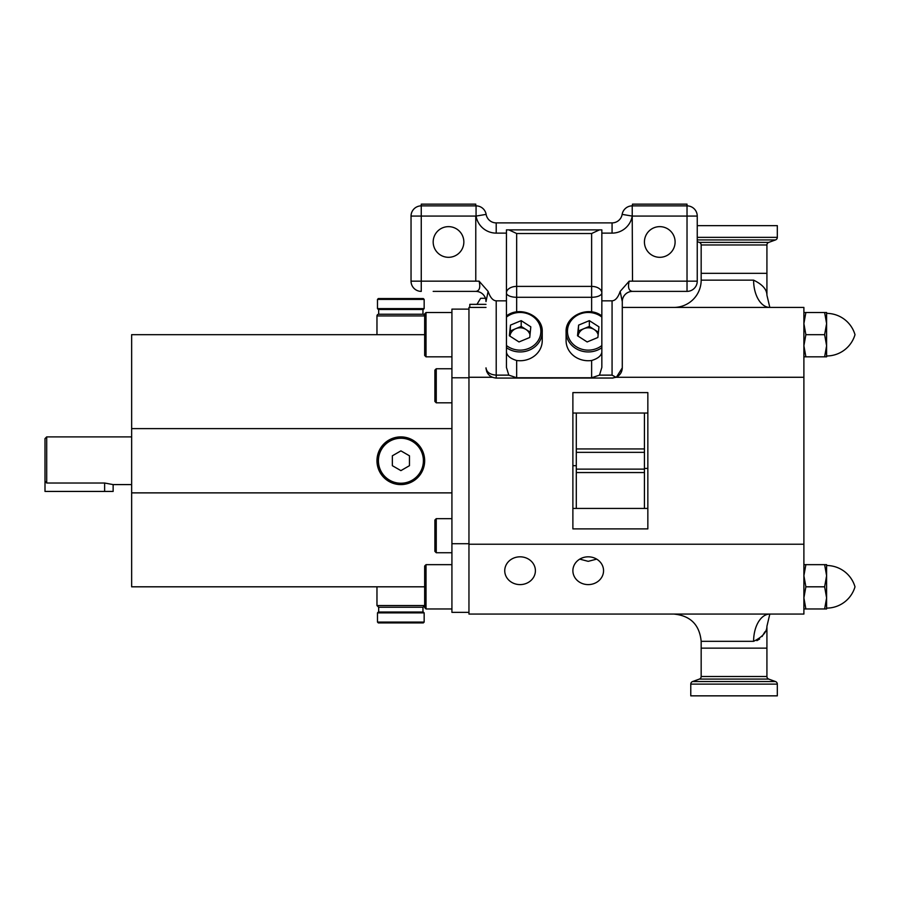 <?xml version="1.0" encoding="UTF-8"?>
<svg xmlns="http://www.w3.org/2000/svg" width="900" height="900" viewBox="0 0 900 900"><rect width="100%" height="100%" fill="white"/><g stroke="black" fill="none" stroke-linecap="round" stroke-linejoin="round"><path stroke-width="1.35" d="M520.065 584.606A15.334 13.894 180 0 0 535.399 570.712A15.334 13.894 180 0 0 520.065 556.819A15.334 13.894 180 0 0 504.743 570.712A15.334 13.894 180 0 0 520.065 584.606M588.217 556.819A15.334 13.894 180 0 0 572.884 570.712A15.334 13.894 180 0 0 588.217 584.606A15.334 13.894 180 0 0 603.551 570.712A15.334 13.894 180 0 0 588.217 556.819M468.956 614.07L468.956 544.219L803.891 544.219L803.891 614.07L468.956 614.07M579.746 559.125L588.217 561.341L596.678 559.125M468.956 544.219L468.956 307.418L486 307.418M622.283 301.601A10.226 10.226 0 0 1 632.509 291.386L632.464 291.386C628.774 290.88 627.671 287.471 629.19 281.16L620.168 291.409L622.283 301.601L622.283 367.864L622.283 301.601L622.283 307.418L803.891 307.418L803.891 544.219M673.909 307.418A27.259 27.259 0 0 0 701.168 280.159L753.604 280.159C762.446 284.445 766.89 289.451 766.924 295.189L769.815 307.418A27.259 16.211 -90 0 1 753.604 280.159M701.168 280.159L701.168 273.341L766.924 273.341L766.924 244.969L701.168 244.969L701.168 273.341L766.924 273.341L766.924 295.189M496.215 300.836L506.441 300.836L506.441 367.414L508.793 375.131L496.215 375.131L496.215 300.836C492.907 300.645 490.207 297.506 488.115 291.409L479.093 281.16C480.6 287.494 479.509 290.902 475.819 291.386L433.181 291.386M463.849 291.386L475.774 291.386A10.226 10.226 0 0 1 486 301.601L486 300.904M576.293 413.044L576.293 508.444M644.434 413.044L644.434 508.444M576.293 465.683L572.884 465.683L572.884 413.044L647.842 413.044L647.842 508.444L572.884 508.444L572.884 465.683M468.956 377.269L492.221 377.269M616.489 377.077L622.283 367.864C622.069 372.24 619.988 375.39 616.028 377.28L803.891 377.269M468.956 612.36L451.924 612.36L451.924 309.127L468.956 309.127M436.252 552.735L436.252 518.67L434.891 520.031L434.891 551.374L436.252 552.735L451.924 552.735M434.891 385.785L434.891 370.114L434.891 401.456L436.252 402.817L451.924 402.817M451.924 356.827L426.026 356.827L426.026 312.525L424.665 313.897L424.665 334.676L131.648 334.676L131.648 428.614L451.924 428.614M424.665 598.613L424.665 586.811L424.665 607.59L426.026 608.962L451.924 608.962L426.026 608.962L426.026 564.66L424.665 566.033L424.665 586.811L131.648 586.811L131.648 428.614M376.965 334.676L376.965 315.934A1.699 1.699 0 0 1 378.675 314.235L422.966 314.235A1.699 1.699 0 0 1 424.665 315.934L376.965 315.934M376.965 460.744A23.85 23.85 0 0 0 400.815 484.594A23.85 23.85 0 0 0 424.665 460.744A23.85 23.85 0 0 0 400.815 436.894A23.85 23.85 0 0 0 376.965 460.744A23.85 23.85 0 0 0 400.815 484.594A23.85 23.85 0 0 0 424.665 460.744M451.924 492.874L131.648 492.874M422.966 612.023L422.966 607.252L378.675 607.252L378.675 612.023M46.699 483.019L45 481.185L45 438.593L46.699 436.894L46.699 483.019L104.625 483.019L113.141 484.594L131.648 484.594M113.141 484.594L113.141 491.434L45 491.434L45 481.185M468.956 543.712L451.924 543.712M468.956 377.775L451.924 377.775M572.884 528.885L572.884 392.603L647.842 392.603L647.842 528.885L572.884 528.885M572.884 413.044L647.842 413.044M613.058 378.034L496.215 378.079L496.215 375.131C490.05 374.67 486.652 372.251 486 367.864C486.652 374.029 490.05 377.438 496.215 378.079C490.05 377.438 486.652 374.029 486 367.864M486 301.601L488.115 291.409M612.067 378.079L616.028 377.28L612.067 375.131L599.49 375.131L591.626 377.764L516.668 377.764L508.793 375.131M516.668 377.764L516.668 360.495C510.48 358.627 507.071 355.838 506.441 352.147M516.668 360.495A22.151 20.07 -0 0 0 542.239 340.661L542.239 331.875A22.151 20.07 180 0 1 538.166 343.485A22.151 20.07 180 0 1 506.441 347.681M518.996 341.955L529.729 337.489L530.82 326.835L521.19 320.647L510.469 325.114L509.366 335.767L518.996 341.955M530.269 332.235L521.19 326.407L515.835 328.646A10.226 9.259 -0 0 0 511.762 331.706A10.226 9.259 -0 0 0 509.929 336.127L510.469 325.114M529.999 334.777A10.226 9.259 -0 0 0 526.005 329.501A10.226 9.259 -0 0 0 515.835 328.646L510.469 330.874M521.19 326.407L521.19 320.647M516.668 311.918L516.668 297.281A10.226 4.32 0 0 1 506.441 292.961A10.226 6.57 -0 0 1 516.668 286.391L516.668 233.516L508.838 229.871M506.441 300.836L506.441 229.871L601.841 229.871L601.841 233.123L612.067 233.123A20.441 20.441 0 0 0 632.227 216.079L632.509 281.16L687.026 281.16L687.026 216.079L632.509 216.079M601.841 352.181C601.222 355.871 597.814 358.639 591.626 360.495A22.151 20.07 180 0 1 566.089 340.661L566.089 331.875A22.151 20.07 180 0 1 570.173 320.265M599.49 375.131L601.841 367.414L601.841 233.123M516.668 233.516L591.626 233.516L591.626 286.391A10.226 6.57 -0 0 1 601.841 292.961A10.226 4.32 0 0 1 591.626 297.281L591.626 311.918M601.841 300.836L612.067 300.836L612.067 375.131M620.168 291.409C618.075 297.506 615.375 300.645 612.067 300.836M475.774 216.079L475.774 281.16L421.256 281.16L421.256 216.079L476.066 216.079A20.441 20.441 0 0 0 496.215 233.123L506.441 233.123M448.515 257.31A15.334 15.334 0 0 0 463.849 241.976A15.334 15.334 0 0 0 448.515 226.643A15.334 15.334 0 0 0 433.181 241.976A15.334 15.334 0 0 0 448.515 257.31M659.768 257.31A15.334 15.334 0 0 1 644.434 241.976A15.334 15.334 0 0 1 659.768 226.643A15.334 15.334 0 0 1 675.101 241.976A15.334 15.334 0 0 1 659.768 257.31M622.271 301.331A10.226 10.204 90 0 1 632.464 291.386L687.026 291.386A10.226 10.226 0 0 0 697.241 281.16L697.241 216.079A10.226 10.226 0 0 0 687.026 205.864L687.026 204.154L632.509 204.154L632.227 205.864A10.226 10.226 0 0 0 622.148 214.38A10.226 10.226 0 0 1 612.067 222.896L496.215 222.896A10.226 10.226 0 0 1 486.135 214.38A10.226 10.226 0 0 0 476.066 205.864L476.066 216.079L486.135 214.38M421.256 204.154L421.256 216.079L411.041 216.079A10.226 10.226 0 0 1 421.256 205.864L475.774 205.864L475.774 204.154L421.256 204.154M411.041 216.079L411.041 281.16L421.256 281.16L421.256 291.386A10.226 10.226 0 0 1 411.041 281.16M632.509 205.864L687.026 205.864L687.026 216.079L697.241 216.079M591.626 233.516L599.456 229.871M486.022 301.331A10.226 10.204 90 0 0 475.819 291.386M424.665 575.01L424.665 580.905M424.665 334.676L424.665 355.466L426.026 356.827M690.773 684.124L777.319 684.124L777.319 695.846L690.773 695.846L690.773 684.124A2.723 2.723 0 0 1 692.561 681.559L699.367 679.084A2.723 2.723 0 0 0 701.168 676.519L701.168 648.146L766.924 648.146L766.924 626.299L769.815 614.07A27.259 16.211 -90 0 0 753.604 641.329L701.168 641.329C699.548 624.769 690.469 615.69 673.909 614.07M701.168 676.519L766.924 676.519L766.924 648.146L701.168 648.146L701.168 641.329M756.877 640.665L759.611 639.023M762.03 636.548L764.899 631.856M766.924 626.299C766.913 631.991 762.48 636.998 753.604 641.329M826.605 355.973A29.576 29.576 0 0 0 855 334.676A29.576 29.576 0 0 1 826.605 355.973L826.605 345.746L824.625 334.676L805.871 334.676L803.891 345.746L805.871 356.827L803.891 356.827M824.625 608.962L826.605 597.881L826.605 608.962L803.891 608.962M824.625 586.811L826.605 575.741L826.605 597.881L824.625 586.811L805.871 586.811L803.891 597.881L805.871 608.962M824.625 564.66L826.605 564.66L826.605 575.741L824.625 564.66L805.871 564.66L803.891 575.741L805.871 586.811M803.891 564.66L805.871 564.66M826.605 597.881L826.605 608.107A29.576 29.576 0 0 0 855 586.811A29.576 29.576 0 0 0 826.605 565.515L826.605 575.741M803.891 312.525L805.871 312.525L803.891 323.606L805.871 334.676M824.625 334.676L826.605 323.606L824.625 312.525L805.871 312.525M824.625 312.525L826.605 312.525L826.605 345.746L824.625 356.827L805.871 356.827M826.605 345.746L826.605 356.827L824.625 356.827M855 334.676A29.576 29.576 0 0 0 826.605 313.38L826.605 323.606M855 586.811A29.576 29.576 0 0 1 826.605 608.107M647.842 468.439L644.434 468.439M587.149 341.955L597.87 337.489L598.961 326.835L589.342 320.647L578.61 325.114L577.519 335.767L587.149 341.955M598.151 334.777A10.226 9.259 -0 0 0 594.158 329.501A10.226 9.259 -0 0 0 583.976 328.646A10.226 9.259 -0 0 0 579.904 331.706A10.226 9.259 -0 0 0 578.07 336.127L578.61 325.114M598.41 332.235L589.342 326.407L589.342 320.647M589.342 326.407L578.61 330.874M469.811 307.418L469.811 304.358L486 304.358M485.449 298.294L480.735 298.294M410.141 309.465L378.326 309.465L377.483 308.61L424.159 308.61L423.304 309.465L410.141 309.465M377.483 299.407L378.326 298.564L423.304 298.564L424.159 299.407L377.483 299.407L377.483 308.61M377.561 460.744A23.344 23.344 0 0 1 400.905 437.4A23.344 23.344 0 0 1 424.249 460.744A23.344 23.344 0 0 1 400.905 484.088A23.344 23.344 0 0 1 377.561 460.744M378.416 460.744A22.489 22.489 0 0 1 400.905 438.255A22.489 22.489 0 0 1 423.394 460.744A22.489 22.489 0 0 1 400.905 483.233A22.489 22.489 0 0 1 378.416 460.744M409.466 455.805L400.905 450.866L392.344 455.805L392.344 465.683L400.905 470.621L409.466 465.683L409.466 455.805M377.483 612.877L378.326 612.023L423.304 612.023L424.159 612.877L377.483 612.877L377.483 622.08L424.159 622.08L424.159 612.877M377.483 622.08L378.326 622.924L423.304 622.924L424.159 622.08M766.924 676.519A2.723 2.723 0 0 0 768.712 679.084L775.519 681.559A2.723 2.723 0 0 1 777.319 684.124M766.924 244.969A2.723 2.723 0 0 1 768.712 242.404L775.519 239.929L697.241 239.929M701.168 244.969A2.723 2.723 0 0 0 699.367 242.404L697.241 241.627M697.241 225.641L777.319 225.641L777.319 237.364A2.723 2.723 0 0 1 775.519 239.929M644.434 448.942L576.293 448.942M644.434 452.351L576.293 452.351M644.434 469.136L576.293 469.136M644.434 472.545L576.293 472.545M451.924 368.752L436.252 368.752L436.252 402.817M422.966 607.252L424.665 605.554L376.965 605.554L378.675 607.252M104.625 491.434L104.625 483.019M506.441 345.499A20.779 18.832 -0 0 0 537.053 342.191A20.779 18.832 -0 0 0 534.038 317.329A20.779 18.832 -0 0 0 506.441 317.104M479.093 281.16L475.774 281.16M591.626 360.495L591.626 377.764M516.668 297.281L591.626 297.281L591.626 286.391L516.668 286.391L516.668 297.281M601.841 347.715A22.151 20.07 180 0 1 578.509 349.909A22.151 20.07 180 0 1 566.089 331.875C565.234 315.664 588.442 305.392 601.841 315.934M632.509 281.16L629.19 281.16M496.215 233.123L496.215 222.896M612.067 222.896L612.067 233.123M687.026 291.386L687.026 281.16L697.241 281.16M632.227 205.864L632.227 216.079L622.148 214.38M601.841 317.059A20.779 18.832 -0 0 0 573.199 318.308A20.779 18.832 -0 0 0 573.199 344.295A20.779 18.832 -0 0 0 601.841 345.544M699.367 679.084L768.712 679.084M692.561 681.559L775.519 681.559M768.712 242.404L699.367 242.404M777.319 237.364L697.241 237.364M436.252 368.752L434.891 370.114M426.026 312.525L451.924 312.525M426.026 564.66L451.924 564.66M422.966 309.465L422.966 314.235M46.699 436.894L131.648 436.894M376.965 586.811L376.965 605.554M572.884 508.444L647.842 508.444M542.239 331.875C543.116 315.641 519.829 305.381 506.441 315.968M486.011 368.483L486.776 371.767M426.026 608.962L424.665 607.59M436.252 518.67L451.924 518.67M476.955 304.358L480.645 298.294L476.955 304.358M378.675 309.465L378.675 314.235M424.159 299.407L424.159 308.61"/></g></svg>
